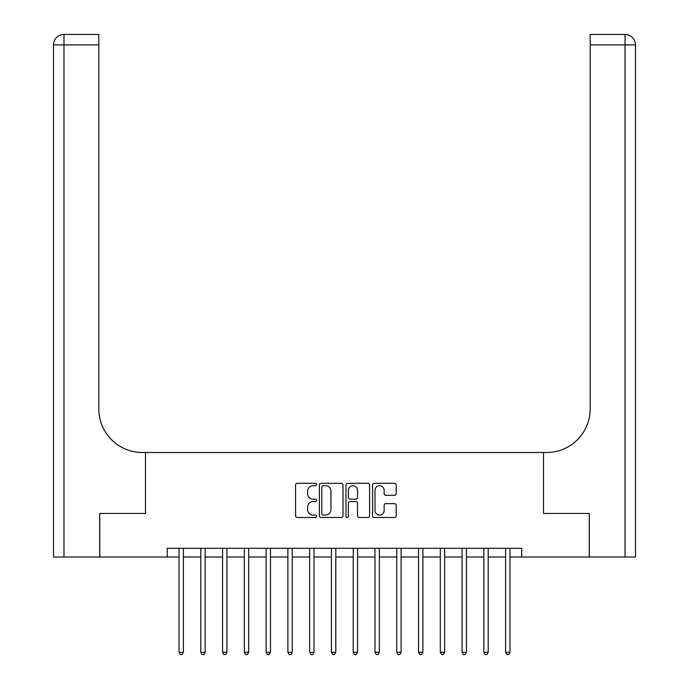 <?xml version="1.0" encoding="UTF-8"?>
<svg xmlns="http://www.w3.org/2000/svg" width="689" height="689" viewBox="0 0 689 689"><rect width="100%" height="100%" fill="white"/><g stroke="black" fill="none" stroke-linecap="round" stroke-linejoin="round"><path stroke-width="1.03" d="M316.63 484.496A1.197 1.197 0 0 0 315.433 483.299L297.269 483.299A1.714 1.714 0 0 0 295.555 485.004L295.555 515.785A1.714 1.714 0 0 0 297.269 517.491L315.433 517.491A1.197 1.197 0 0 0 316.63 516.294A1.197 1.197 0 0 0 315.433 515.096L313.082 515.096A5.469 5.469 0 0 1 307.613 509.627L307.613 507.061A5.469 5.469 0 0 1 313.082 501.592L315.433 501.592A1.197 1.197 0 0 0 316.63 500.395A1.197 1.197 0 0 0 315.433 499.198L313.082 499.198A5.469 5.469 0 0 1 307.613 493.729L307.613 491.162A5.469 5.469 0 0 1 313.082 485.693L315.433 485.693A1.197 1.197 0 0 0 316.63 484.496M394.47 495.348A1.714 1.714 0 0 0 396.175 493.643L396.175 485.004A1.714 1.714 0 0 0 394.47 483.299L374.291 483.299A1.714 1.714 0 0 0 372.585 485.004L372.585 515.785A1.714 1.714 0 0 0 374.291 517.491L394.47 517.491A1.714 1.714 0 0 0 396.175 515.785L396.175 505.356A1.714 1.714 0 0 0 394.47 503.642L385.831 503.642A1.714 1.714 0 0 0 384.126 505.356L384.126 510.523A4.573 4.573 0 0 1 379.553 515.096A4.573 4.573 0 0 1 374.98 510.523L374.98 490.267A4.573 4.573 0 0 1 379.553 485.693A4.573 4.573 0 0 1 384.126 490.267L384.126 493.643A1.714 1.714 0 0 0 385.831 495.348L394.47 495.348M635.473 557.005L635.473 44.897L635.473 557.005L589.319 557.005L589.319 513.46L543.509 513.46L589.233 513.46L589.233 557.005L521.737 557.005L521.737 548.298L167.263 548.298L167.263 557.005L179.028 557.005M167.263 557.005L99.767 557.005L99.767 513.46L145.491 513.46L145.491 452.492L543.509 452.492L543.509 513.46L543.509 452.492L546.644 452.492A43.545 43.545 0 0 0 590.189 408.947L590.189 34.45L625.026 34.45L590.189 34.45M343.001 485.004A1.714 1.714 0 0 0 341.296 483.299L321.117 483.299A1.714 1.714 0 0 0 319.412 485.004L319.412 515.785A1.714 1.714 0 0 0 321.117 517.491L341.296 517.491A1.714 1.714 0 0 0 343.001 515.785L343.001 485.004M347.704 483.299L367.883 483.299A1.714 1.714 0 0 1 369.588 485.004L369.588 515.785A1.714 1.714 0 0 1 367.883 517.491L359.245 517.491A1.714 1.714 0 0 1 357.539 515.785L357.539 503.306A1.714 1.714 0 0 0 355.825 501.592L350.098 501.592A1.714 1.714 0 0 0 348.393 503.306L348.393 516.294A1.197 1.197 0 0 1 347.196 517.491A1.197 1.197 0 0 1 345.999 516.294L345.999 485.004A1.714 1.714 0 0 1 347.704 483.299M183.377 557.005L200.8 557.005M205.15 557.005L222.573 557.005M226.922 557.005L244.345 557.005M248.695 557.005L266.118 557.005M270.467 557.005L287.89 557.005M292.248 557.005L309.662 557.005M314.02 557.005L331.435 557.005M335.793 557.005L353.207 557.005M357.565 557.005L374.98 557.005M379.338 557.005L396.752 557.005M401.11 557.005L418.533 557.005M422.882 557.005L440.305 557.005M444.655 557.005L462.078 557.005M466.427 557.005L483.85 557.005M488.2 557.005L505.623 557.005M509.972 557.005L521.737 557.005M323.003 485.693A1.197 1.197 0 0 0 321.806 486.89L321.806 513.899A1.197 1.197 0 0 0 323.003 515.096L325.475 515.096A5.469 5.469 0 0 0 330.953 509.627L330.953 491.162A5.469 5.469 0 0 0 325.475 485.693L323.003 485.693M357.539 490.353A4.573 4.573 0 0 0 352.966 485.779A4.573 4.573 0 0 0 348.393 490.353L348.393 497.492A1.714 1.714 0 0 0 350.098 499.198L355.825 499.198A1.714 1.714 0 0 0 357.539 497.492L357.539 490.353M183.593 548.298L183.507 548.522A1.74 1.74 0 0 0 183.377 549.167L183.377 652.285L179.028 652.285L179.028 549.167A1.74 1.74 0 0 0 178.899 548.522L178.813 548.298M183.377 652.285L182.068 654.55L180.329 654.55L179.028 652.285M205.365 548.298L205.279 548.522A1.74 1.74 0 0 0 205.15 549.167L205.15 652.285L200.8 652.285L200.8 549.167A1.74 1.74 0 0 0 200.671 548.522L200.585 548.298M205.15 652.285L203.849 654.55L202.101 654.55L200.8 652.285M227.137 548.298L227.051 548.522A1.74 1.74 0 0 0 226.922 549.167L226.922 652.285L222.573 652.285L222.573 549.167A1.74 1.74 0 0 0 222.444 548.522L222.358 548.298M226.922 652.285L225.622 654.55L223.873 654.55L222.573 652.285M248.91 548.298L248.824 548.522A1.74 1.74 0 0 0 248.695 549.167L248.695 652.285L244.345 652.285L244.345 549.167A1.74 1.74 0 0 0 244.216 548.522L244.13 548.298M248.695 652.285L247.394 654.55L245.646 654.55L244.345 652.285M270.682 548.298L270.596 548.522A1.74 1.74 0 0 0 270.467 549.167L270.467 652.285L266.118 652.285L266.118 549.167A1.74 1.74 0 0 0 265.988 548.522L265.902 548.298M270.467 652.285L269.166 654.55L267.427 654.55L266.118 652.285M99.681 513.46L145.491 513.46L145.491 452.492L142.356 452.492A43.545 43.545 0 0 1 98.811 408.947L98.811 44.897L63.974 44.897L63.974 557.005L99.681 557.005L99.681 513.46M63.974 557.005L53.527 557.005L53.527 44.897A10.447 10.447 0 0 1 63.974 34.45L98.811 34.45L98.811 44.897M98.811 34.45L63.974 34.45A10.447 10.447 0 0 0 53.527 44.897L63.974 44.897L63.974 34.45M142.356 452.492A43.545 43.545 0 0 1 98.811 408.947M635.473 44.897L635.473 452.492L635.473 44.897A10.447 10.447 0 0 0 625.026 34.45A10.447 10.447 0 0 1 635.473 44.897L590.189 44.897M546.644 452.492A43.545 43.545 0 0 0 590.189 408.947M292.463 548.298L292.369 548.522A1.74 1.74 0 0 0 292.248 549.167L292.248 652.285L287.89 652.285L287.89 549.167A1.74 1.74 0 0 0 287.761 548.522L287.675 548.298M292.248 652.285L290.939 654.55L289.199 654.55L287.89 652.285M314.236 548.298L314.141 548.522A1.74 1.74 0 0 0 314.02 549.167L314.02 652.285L309.662 652.285L309.662 549.167A1.74 1.74 0 0 0 309.533 548.522L309.447 548.298M314.02 652.285L312.711 654.55L310.972 654.55L309.662 652.285M336.008 548.298L335.913 548.522A1.74 1.74 0 0 0 335.793 549.167L335.793 652.285L331.435 652.285L331.435 549.167A1.74 1.74 0 0 0 331.314 548.522L331.22 548.298M335.793 652.285L334.484 654.55L332.744 654.55L331.435 652.285M357.78 548.298L357.686 548.522A1.74 1.74 0 0 0 357.565 549.167L357.565 652.285L353.207 652.285L353.207 549.167A1.74 1.74 0 0 0 353.087 548.522L352.992 548.298M357.565 652.285L356.256 654.55L354.516 654.55L353.207 652.285M379.553 548.298L379.467 548.522A1.74 1.74 0 0 0 379.338 549.167L379.338 652.285L374.98 652.285L374.98 549.167A1.74 1.74 0 0 0 374.859 548.522L374.764 548.298M379.338 652.285L378.028 654.55L376.289 654.55L374.98 652.285M401.325 548.298L401.239 548.522A1.74 1.74 0 0 0 401.11 549.167L401.11 652.285L396.752 652.285L396.752 549.167A1.74 1.74 0 0 0 396.631 548.522L396.537 548.298M401.11 652.285L399.801 654.55L398.061 654.55L396.752 652.285M423.098 548.298L423.012 548.522A1.74 1.74 0 0 0 422.882 549.167L422.882 652.285L418.533 652.285L418.533 549.167A1.74 1.74 0 0 0 418.404 548.522L418.318 548.298M422.882 652.285L421.573 654.55L419.834 654.55L418.533 652.285M444.87 548.298L444.784 548.522A1.74 1.74 0 0 0 444.655 549.167L444.655 652.285L440.305 652.285L440.305 549.167A1.74 1.74 0 0 0 440.176 548.522L440.09 548.298M444.655 652.285L443.354 654.55L441.606 654.55L440.305 652.285M466.642 548.298L466.556 548.522A1.74 1.74 0 0 0 466.427 549.167L466.427 652.285L462.078 652.285L462.078 549.167A1.74 1.74 0 0 0 461.949 548.522L461.863 548.298M466.427 652.285L465.127 654.55L463.378 654.55L462.078 652.285M488.415 548.298L488.329 548.522A1.74 1.74 0 0 0 488.2 549.167L488.2 652.285L483.85 652.285L483.85 549.167A1.74 1.74 0 0 0 483.721 548.522L483.635 548.298M488.2 652.285L486.899 654.55L485.151 654.55L483.85 652.285M510.187 548.298L510.101 548.522A1.74 1.74 0 0 0 509.972 549.167L509.972 652.285L505.623 652.285L505.623 549.167A1.74 1.74 0 0 0 505.493 548.522L505.407 548.298M509.972 652.285L508.671 654.55L506.932 654.55L505.623 652.285M625.026 557.005L625.026 34.45"/></g></svg>
